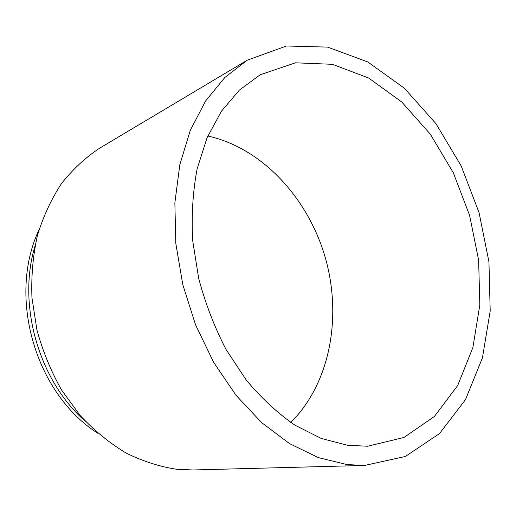 <?xml version="1.0" encoding="UTF-8"?>
<svg xmlns="http://www.w3.org/2000/svg" width="516" height="516" viewBox="0 0 516 516"><rect width="100%" height="100%" fill="white"/><g stroke="black" fill="none" stroke-linecap="round" stroke-linejoin="round"><path stroke-width="0.77" d="M347.081 464.587L318.372 457.615L289.534 443.605L261.676 422.649L235.967 395.237L213.585 362.226L195.577 324.867L182.799 284.69L175.814 243.436L174.86 202.878L179.82 164.694L190.281 130.348L205.574 101.007L224.86 77.471L247.209 60.204L286.49 45.995L327.615 47.117L367.663 61.901L404.338 88.184L435.923 123.614L461.149 165.862L479.067 212.669L488.942 261.805L490.2 311L482.441 357.827L465.49 399.642L439.548 433.543L405.389 456.467L364.593 465.451L347.081 464.587M347.629 445.302L321.249 438.452L294.855 425.126C277.543 413.11 261.322 398.049 246.177 379.944L226.014 349.416C214.385 326.944 205.258 303.208 198.647 278.201L192.674 240.514C191.359 215.456 192.842 191.578 197.131 168.867L207.051 137.759L221.377 111.269L239.327 90.145L260.077 74.814L295.475 62.81L332.498 64.326L368.611 78L401.758 101.994L430.389 134.27L453.306 172.757L469.612 215.411L478.629 260.174L479.828 304.95L472.882 347.532L457.686 385.529L434.478 416.386L403.996 437.452L367.663 446.23L347.629 445.302M364.593 465.451L192.939 469.966L177.053 469.334C159.883 466.754 142.893 461.317 126.072 453.029C109.624 443.128 94.344 430.641 80.238 415.58L61.61 390.077C50.987 371.243 42.764 351.222 36.946 330.027L31.953 297.835C31.134 276.266 32.959 255.485 37.423 235.483C43.312 216.281 51.374 198.924 61.617 183.419C72.898 169.203 85.598 157.445 99.717 148.137L247.209 60.204M207.8 136.018C262.315 148.047 307.955 198.086 325.177 257.245C342.237 316.45 330.414 383.136 290.766 422.436M34.914 246.39C17.08 305.111 39.197 381.459 85.656 421.559M39.003 229.859C7.301 296.739 35.404 393.76 97.943 433.343"/></g></svg>
